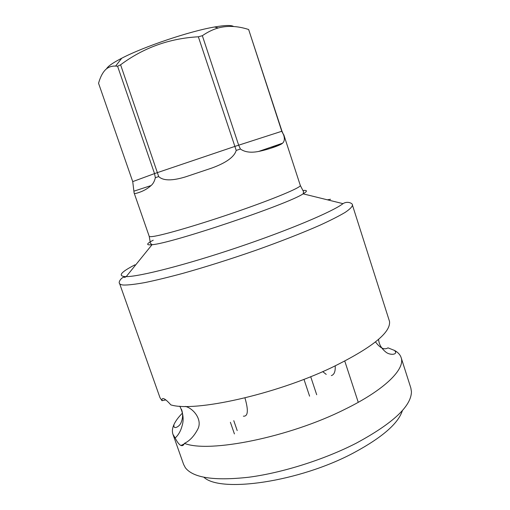 <?xml version="1.0" encoding="UTF-8"?>
<svg xmlns="http://www.w3.org/2000/svg" width="510" height="510" viewBox="0 0 510 510"><rect width="100%" height="100%" fill="white"/><g stroke="black" fill="none" stroke-linecap="round" stroke-linejoin="round"><path stroke-width="0.76" d="M158.699 176.568L120.602 64.795C143.488 47.73 169.409 38.397 198.352 36.79L202.342 35.7C207.647 32.041 212.931 29.465 218.21 27.98C227.587 25.474 237.73 25.978 248.644 29.503L281.979 131.21L283.56 134.78C284.88 138.599 284.535 141.41 282.54 143.214C280.678 145.178 268.381 149.5 258.647 151.445C250.863 152.955 244.787 152.146 240.414 149.022L236.219 150.424C234.288 156.965 226.134 162.843 211.758 168.07L185.544 176.868C172.144 180.954 163.2 180.859 158.699 176.568L155.34 177.716C154.53 181.241 153.102 183.861 151.062 185.57C147.364 188.891 142.896 191.339 137.649 192.914C135.252 193.698 134.073 193.692 134.105 192.888L132.727 181.611L98.557 83.27C100.298 77.042 102.682 72.458 105.717 69.507C108.381 67.046 111.69 65.905 115.642 66.077L117.58 66.23L120.602 64.795M236.219 150.424L198.352 36.79M283.56 134.78L281.769 131.248L248.644 29.503M240.414 149.022L238.661 145.152L202.342 35.7M155.34 177.716L154.53 173.591L117.58 66.23M233.625 26.52C231.457 25.015 225.095 25.175 214.544 26.998C189.943 31.136 143.82 46.659 121.724 58.236C115.209 61.589 110.708 64.419 108.228 66.727L106.794 68.314M270.274 147.441L278.281 145.229M134.105 192.888L149.2 236.296C149.347 236.723 150.539 236.787 152.783 236.493C162.996 235.263 200.806 224.183 237.979 211.28C275.196 198.371 301.467 187.272 300.307 185.442L283.783 134.729M182.446 413.087C178.385 417.174 175.529 421.062 173.865 424.76C172.291 428.292 171.998 431.498 172.979 434.386L175.179 437.994C178.449 434.941 180.725 430.995 181.994 426.156C184.04 419.838 183.307 413.183 179.781 406.189M185.264 406.413C193.009 408.045 202.547 419.367 197.995 428.763C194.316 435.935 189.79 440.806 184.422 443.368C208.851 453.282 289.125 437.401 344.983 409.256C384.993 389.716 405.431 368.94 401.134 357.606L410.837 387.989L411.442 391.693C411.302 406.215 392.878 423.396 356.171 443.228C324.239 459.599 282.374 472.821 248.829 477.226C214.334 481.038 193.188 477.889 185.379 467.766L183.625 464.451L172.979 434.386M184.422 443.368C183.6 445.345 182.452 446.046 180.973 445.479L180.47 445.224C178.825 444.191 177.059 441.781 175.179 437.994M352.429 205.084C352.302 206.76 349.885 209.196 345.168 212.389C339.08 216.004 330.722 220.256 320.095 225.146C302.666 232.84 280.258 241.625 255.491 250.423C229.882 259.316 205.555 266.998 182.51 273.462C168.192 277.312 155.716 280.341 145.089 282.54C135.724 284.236 128.648 285.077 123.866 285.058C121.31 284.899 119.875 284.363 119.563 283.452L159.993 397.692L161.982 400.694C161.842 398.737 162.537 398.112 164.067 398.814L164.073 398.814C165.667 399.54 167.924 401.568 170.85 404.889C194.482 412.278 274.692 394.714 331.315 367.748C371.56 348.05 390.953 332.596 389.506 321.389L352.429 205.084C353.079 203.649 347.654 200.589 343.013 203.656C332.52 211.701 288.513 230.322 237.118 247.605C185.729 264.913 139.421 276.688 126.2 276.624L125.332 276.618C117.612 276.05 120.825 272.11 134.984 264.811M165.814 399.916L161.982 400.694M326.228 374.391L322.715 371.624M401.134 357.606C400.171 354.711 397.998 352.333 394.606 350.472L387.995 347.852C384.342 350.179 380.173 348.202 375.487 341.917M402.415 410.499C398.418 423.428 382.067 437.606 353.36 453.02C299.007 481.995 220.53 493.087 203.943 477.29M244.94 397.896C248.58 410.454 248.058 416.549 243.378 416.179M335.223 365.899C335.484 371.516 334.19 374.748 331.341 375.589M234.415 433.921L230.392 422.274M358.262 402.326L344.786 361.125M316.697 394.74L310.692 376.673M237.195 430.574L233.784 420.68M309.595 396.168L303.973 379.319M281.979 131.21L234.798 146.44L154.53 173.591L132.727 181.611M302.934 190.498C307.524 190.064 307.594 191.18 303.144 193.851C287.538 204.389 170.831 243.665 152.031 244.704L151.362 244.781C145.873 245.233 146.498 243.703 153.236 240.184M126.416 276.356L124.714 277.485M330.556 199.276L327.414 199.818M121.724 58.236L115.636 66.077M214.544 26.998L218.21 27.98M149.2 236.296L150.431 243.295L152.031 244.704L126.2 276.624L125.103 276.911C121.017 277.045 118.11 282.667 119.563 283.452M300.307 185.442L303.565 191.76L303.144 193.851L343.013 203.656M151.062 185.57L133.92 191.167M283.515 134.723L282.438 132.402M282.54 143.214L258.647 151.445M211.758 168.07L185.544 176.868M181.464 409.32C183.071 413.591 182.969 417.945 181.158 422.382C179.922 426.169 174.694 429.178 173.948 426.551L173.865 424.76M180.973 445.472L184.148 443.981M378.573 339.335C378.936 344.18 381.314 348.394 385.707 351.97C389.34 355.151 396.397 354.998 395.626 351.951L394.606 350.472"/></g></svg>

